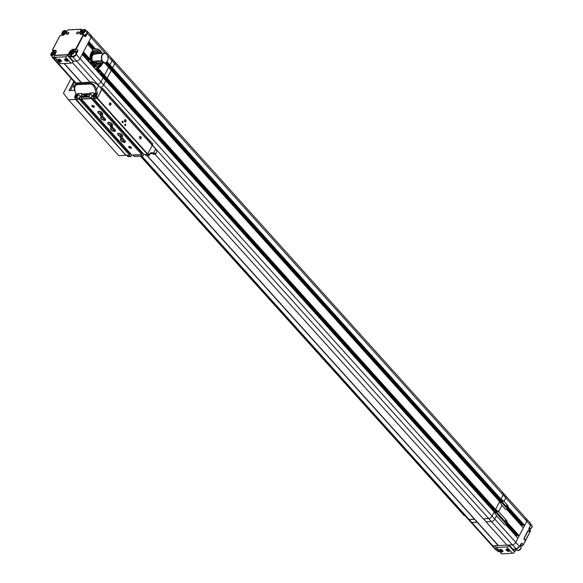 <?xml version="1.0" encoding="UTF-8"?>
<svg xmlns="http://www.w3.org/2000/svg" width="583" height="583" viewBox="0 0 583 583"><rect width="100%" height="100%" fill="white"/><g stroke="black" fill="none" stroke-linecap="round" stroke-linejoin="round"><path stroke-width="0.87" d="M106.295 78.275L107.163 78.231L111.266 70.383L107.177 78.209L106.295 78.275L494.683 509.484L495.543 509.44L107.163 78.231M109.575 68.539L111.091 67.213M107.534 55.72L112.06 60.741A3.002 1.647 -42 0 0 112.125 58.847A3.002 1.647 138 0 1 112.06 60.741L505.818 497.918L504.033 501.322L505.818 497.918L526.813 521.231A3.002 1.647 -42 0 0 526.879 519.329A3.002 1.647 138 0 1 526.813 521.231L524.642 525.392L508.136 507.072A2.58 1.785 87 0 0 507.407 505.031L504.047 501.3L500.965 499.07L503.129 494.931L500.95 499.092L500.09 499.135L111.703 67.934L112.57 67.89L114.749 63.729A3.002 1.647 -42 0 0 114.815 61.827A3.002 1.647 -42 0 0 113.809 61.485M71.243 55.196L70.266 56.66L69.107 56.755L72.911 56.952L76.606 61.055L73.356 61.222L76.606 61.055A3.002 1.647 -42 0 0 79.995 58.592L82.174 54.43L103.169 77.743L100.997 81.904A3.002 1.647 138 0 1 97.601 84.367L100.291 87.348A3.002 1.647 -42 0 0 103.687 84.885L105.829 80.724M104.168 78.887L105.676 77.554M107.993 63.809L109.014 64.946L109.881 64.902L112.06 60.741L109.881 64.902L112.585 67.861L114.749 63.729A3.002 1.647 -42 0 0 114.815 61.827L503.195 493.036A3.002 1.647 -42 0 1 503.129 494.931A3.002 1.647 -42 0 0 503.195 493.036A3.002 1.647 -42 0 0 502.196 492.693M111.266 70.383L499.653 501.584L495.543 509.44L499.638 501.606L501.941 505.323L498.625 511.67L495.557 509.418M494.027 508.762L492.562 510.067M486.033 521.785L491.36 521.537L486.054 521.814L483.373 518.834L488.671 518.557A3.002 1.647 -42 0 0 492.067 516.093L494.231 511.954L492.067 516.093A3.002 1.647 138 0 1 488.671 518.557L483.329 518.834L154.947 154.247M474.62 519.125L469.191 519.57A3.002 1.647 138 0 1 468.185 519.227A3.002 1.647 -42 0 0 469.191 519.57L474.496 519.293L477.178 522.273L471.88 522.55L477.309 522.106M499.442 498.414L497.969 499.718M493.655 508.784L105.275 77.575M104.597 78.071L492.978 509.272L495.47 512.063L494.938 513.091M151.893 144.642L491.36 521.537A3.002 1.647 -42 0 0 494.756 519.074L496.534 515.671L494.231 511.954L105.858 80.724M147.098 155.741L474.54 519.285M500.95 499.092L112.57 67.89M499.063 498.436L110.683 67.234M110.005 67.723L500.884 501.715L500.345 502.743M147.317 155.734L498.45 545.571M64.268 63.525L81.452 82.604M498.312 545.418L492.875 545.863A3.002 1.647 138 0 1 491.877 545.52L470.875 522.208A3.002 1.647 -42 0 0 471.88 522.55A3.002 1.647 -42 0 1 470.875 522.208L141.086 156.055L464.986 515.671L464.316 515.7L140.416 156.091M75.746 84.018L75.754 83.522M495.098 513.346L496.344 511.765L497.736 511.692M498.64 511.648L501.934 505.344L505.293 509.076A2.58 1.785 87 0 0 506.481 509.629A2.58 1.785 87 0 0 506.838 509.564L523.337 527.885L519.234 535.733L518.367 535.777L506.233 522.31L507.101 522.266A2.58 1.785 87 0 0 506.365 520.225L498.64 511.648M500.505 503.005L501.752 501.424L503.144 501.351M503.195 493.036L505.884 496.016A3.002 1.647 -42 0 1 505.818 497.918A3.002 1.647 -42 0 0 505.884 496.016A3.002 1.647 -42 0 0 504.878 495.674M529.065 528.198L530.559 525.48L526.813 521.231L515.751 542.387A3.002 1.647 138 0 1 512.362 544.85L491.36 521.537A3.002 1.647 -42 0 0 494.756 519.074L496.527 515.693L504.251 524.27A2.58 1.785 87 0 0 505.439 524.824A2.58 1.785 87 0 0 505.796 524.758L517.93 538.226L515.751 542.387A3.002 1.647 138 0 1 512.362 544.85L507.013 545.127L486.011 521.814M524.642 525.392L523.774 525.436L507.276 507.115L508.136 507.072M523.126 524.715L521.661 526.019M517.719 535.063L516.246 536.36M495.667 512.26L516.662 535.573M477.222 522.273L498.225 545.586M522.747 524.736L501.752 501.424M501.074 501.912L522.069 525.225M519.234 535.733L507.101 522.266M517.34 535.077L496.344 511.765M505.796 524.758L505.082 524.795M506.838 509.564L506.124 509.6M507.276 507.115A2.58 1.785 87 0 0 506.54 505.075L507.407 505.031M506.233 522.31A2.58 1.785 87 0 0 505.497 520.269L506.365 520.225M516.334 548.924L512.362 544.85L492.875 545.863A3.002 1.647 138 0 1 491.877 545.52L495.572 549.623A3.002 1.647 -42 0 0 496.57 549.966L141.749 156.018M525.881 518.994A3.002 1.647 138 0 1 526.879 519.329L505.884 496.016M513.725 549.077L512.923 549.507L513.747 549.04M529.036 528.154L528.883 529.466L530.508 525.334A3.002 1.647 -42 0 0 530.581 523.432L526.879 519.329M519.482 546.533L521.749 543.101L519.446 546.49L100.997 81.904A3.002 1.647 138 0 1 97.601 84.367L76.606 61.055A3.002 1.647 -42 0 0 79.995 58.592L76.3 54.489L77.933 50.349L77.393 51.486L77.779 51.661M513.463 549.193L516.195 549.018L519.446 546.49A3.002 1.647 -42 0 1 516.057 548.953L513.455 549.091M529.728 532.272L530.392 531.142A1.202 0.663 -42 0 0 530.421 530.384L528.97 528.774A1.202 0.663 138 0 1 528.883 529.466L528.985 528.351L528.883 529.466L530.392 531.142L529.903 532.09L528.555 530.596L527.972 530.69L524.008 538.284L524.081 539.151L525.429 540.645L523.264 544.784L521.749 543.101A1.202 0.663 138 0 1 520.918 543.924M520.976 543.764L519.497 546.643L516.349 548.909M530.064 530.668L529.932 532.126M520.67 544.398L521.909 545.768A1.202 0.663 -42 0 0 523.264 544.784L522.047 545.834L520.116 545.936M524.088 538.634L525.64 540.346L529.779 532.323L528.264 530.639L524 538.67M529.604 532.753L525.378 540.397M509.462 550.979A1.895 0.889 27.6 0 1 508.93 551.161A1.895 0.889 27.6 0 1 507.057 550.527A1.895 0.889 27.6 0 1 506.153 549.244M502.961 551.314A1.895 0.889 27.6 0 1 502.437 551.496A1.895 0.889 27.6 0 1 500.564 550.862A1.895 0.889 27.6 0 1 499.653 549.587M508.799 551.416A1.895 0.889 -152.4 0 0 509.411 551.117A1.895 0.889 -152.4 0 0 508.675 549.791A1.895 0.889 -152.4 0 0 506.678 549.069A1.895 0.889 -152.4 0 0 506.059 549.368A1.895 0.889 -152.4 0 0 506.795 550.695A1.895 0.889 -152.4 0 0 508.799 551.416M502.298 551.751A1.895 0.889 -152.4 0 0 502.918 551.452A1.895 0.889 -152.4 0 0 502.182 550.126A1.895 0.889 -152.4 0 0 500.185 549.405A1.895 0.889 -152.4 0 0 499.565 549.703A1.895 0.889 -152.4 0 0 500.301 551.03A1.895 0.889 -152.4 0 0 502.298 551.751M509.112 545.025L514.825 551.365L514.578 551.831L508.864 545.491L509.112 545.025L496.126 545.695L495.878 546.169A1.8 0.991 138 0 0 495.834 547.306L501.548 553.646A1.8 0.991 -42 0 0 502.152 553.85L512.544 553.311A1.8 0.991 -42 0 0 514.578 551.831M508.864 545.491A1.8 0.991 138 0 1 506.831 546.971L496.439 547.51A1.8 0.991 138 0 1 495.834 547.306M500.127 499.135L503.173 501.365L504.033 501.322M503.027 501.263L501.387 501.351L498.888 498.567M494.719 509.484L497.758 511.714L498.625 511.67M497.62 511.604L495.98 511.692L493.48 508.908M500.884 501.715L501.387 501.351M495.47 512.063L495.98 511.692M507.589 550.002L508.719 550.075L507.487 549.295L507.589 550.002L507.829 549.463M508.332 549.703L507.815 550.141M501.096 550.337L502.225 550.418L500.994 549.631L501.096 550.337L501.336 549.805M501.839 550.039L501.322 550.476M112.432 127.757A1.501 0.707 -152.4 0 0 112.891 127.087A1.501 0.707 -152.4 0 0 110.755 125.892A1.501 0.707 -152.4 0 0 110.639 125.906A1.501 0.707 -152.4 0 0 110.559 126.934A1.501 0.707 -152.4 0 0 112.432 127.757M110.777 125.892A1.261 0.59 -152.4 0 0 110.573 126.052A1.261 0.59 -152.4 0 0 111.062 126.941A1.261 0.59 -152.4 0 0 112.395 127.422A1.261 0.59 -152.4 0 0 112.811 127.225A1.261 0.59 -152.4 0 0 112.825 126.963M93.95 107.243A1.501 0.707 -152.4 0 0 94.417 106.565A1.501 0.707 -152.4 0 0 92.274 105.377A1.501 0.707 -152.4 0 0 92.158 105.392A1.501 0.707 -152.4 0 0 92.078 106.419A1.501 0.707 -152.4 0 0 93.95 107.243M92.296 105.377A1.261 0.59 -152.4 0 0 92.092 105.538A1.261 0.59 -152.4 0 0 92.588 106.427A1.261 0.59 -152.4 0 0 93.914 106.908A1.261 0.59 -152.4 0 0 94.329 106.704A1.261 0.59 -152.4 0 0 94.344 106.449M130.913 148.271A1.501 0.707 -152.4 0 0 131.372 147.601A1.501 0.707 -152.4 0 0 129.229 146.406A1.501 0.707 -152.4 0 0 129.113 146.42A1.501 0.707 -152.4 0 0 129.04 147.448A1.501 0.707 -152.4 0 0 130.913 148.271M129.258 146.406A1.261 0.59 -152.4 0 0 129.054 146.566A1.261 0.59 -152.4 0 0 129.543 147.455A1.261 0.59 -152.4 0 0 130.876 147.936A1.261 0.59 -152.4 0 0 131.284 147.739A1.261 0.59 -152.4 0 0 131.299 147.477M102.44 116.658A1.654 0.772 -152.4 0 0 102.943 115.922A1.654 0.772 -152.4 0 0 100.589 114.611A1.654 0.772 -152.4 0 0 100.465 114.625A1.654 0.772 -152.4 0 0 100.378 115.755A1.654 0.772 -152.4 0 0 102.44 116.658M100.546 114.611A1.501 0.707 -152.4 0 0 100.247 114.822A1.501 0.707 -152.4 0 0 100.83 115.879A1.501 0.707 -152.4 0 0 102.411 116.447A1.501 0.707 -152.4 0 0 102.907 116.214A1.501 0.707 -152.4 0 0 102.907 115.842M122.598 139.038A1.654 0.772 -152.4 0 0 123.1 138.302A1.654 0.772 -152.4 0 0 120.747 136.99A1.654 0.772 -152.4 0 0 120.623 137.005A1.654 0.772 -152.4 0 0 120.535 138.135A1.654 0.772 -152.4 0 0 122.598 139.038M120.703 136.99A1.501 0.707 -152.4 0 0 120.404 137.202A1.501 0.707 -152.4 0 0 120.987 138.258A1.501 0.707 -152.4 0 0 122.576 138.834A1.501 0.707 -152.4 0 0 123.064 138.594A1.501 0.707 -152.4 0 0 123.064 138.229M101.755 114.647A2.704 1.268 -152.4 0 0 102.586 113.437A2.704 1.268 -152.4 0 0 98.731 111.287A2.704 1.268 -152.4 0 0 98.527 111.309A2.704 1.268 -152.4 0 0 98.381 113.16A2.704 1.268 -152.4 0 0 101.755 114.647M98.607 111.302A2.551 1.195 -152.4 0 0 98.046 111.666A2.551 1.195 -152.4 0 0 99.037 113.459A2.551 1.195 -152.4 0 0 101.733 114.436A2.551 1.195 -152.4 0 0 102.564 114.035A2.551 1.195 -152.4 0 0 102.55 113.357M104.627 120.353A2.704 1.268 -152.4 0 0 105.457 119.143A2.704 1.268 -152.4 0 0 101.61 116.994A2.704 1.268 -152.4 0 0 101.398 117.015A2.704 1.268 -152.4 0 0 101.26 118.866A2.704 1.268 -152.4 0 0 104.627 120.353M101.478 117.008A2.551 1.195 -152.4 0 0 100.917 117.372A2.551 1.195 -152.4 0 0 101.908 119.172A2.551 1.195 -152.4 0 0 104.605 120.142A2.551 1.195 -152.4 0 0 105.443 119.741A2.551 1.195 -152.4 0 0 105.421 119.07M111.666 125.651A2.704 1.268 -152.4 0 0 112.497 124.441A2.704 1.268 -152.4 0 0 108.642 122.292A2.704 1.268 -152.4 0 0 108.438 122.313A2.704 1.268 -152.4 0 0 108.292 124.164A2.704 1.268 -152.4 0 0 111.666 125.651M108.518 122.306A2.551 1.195 -152.4 0 0 107.957 122.67A2.551 1.195 -152.4 0 0 108.948 124.463A2.551 1.195 -152.4 0 0 111.644 125.44A2.551 1.195 -152.4 0 0 112.475 125.039A2.551 1.195 -152.4 0 0 112.461 124.361M114.538 131.357A2.704 1.268 -152.4 0 0 115.368 130.147A2.704 1.268 -152.4 0 0 111.521 127.998A2.704 1.268 -152.4 0 0 111.309 128.02A2.704 1.268 -152.4 0 0 111.171 129.871A2.704 1.268 -152.4 0 0 114.538 131.357M111.389 128.012A2.551 1.195 -152.4 0 0 110.828 128.377A2.551 1.195 -152.4 0 0 111.827 130.177A2.551 1.195 -152.4 0 0 114.516 131.146A2.551 1.195 -152.4 0 0 115.354 130.745A2.551 1.195 -152.4 0 0 115.332 130.075M121.577 136.655A2.704 1.268 -152.4 0 0 122.408 135.438A2.704 1.268 -152.4 0 0 118.553 133.296A2.704 1.268 -152.4 0 0 118.349 133.318A2.704 1.268 -152.4 0 0 118.203 135.169A2.704 1.268 -152.4 0 0 121.577 136.655M118.429 133.31A2.551 1.195 -152.4 0 0 117.868 133.675A2.551 1.195 -152.4 0 0 118.859 135.467A2.551 1.195 -152.4 0 0 121.556 136.444A2.551 1.195 -152.4 0 0 122.386 136.043A2.551 1.195 -152.4 0 0 122.372 135.365M124.456 142.361A2.704 1.268 -152.4 0 0 125.279 141.152A2.704 1.268 -152.4 0 0 121.432 139.002A2.704 1.268 -152.4 0 0 121.22 139.024A2.704 1.268 -152.4 0 0 121.082 140.875A2.704 1.268 -152.4 0 0 124.456 142.361M121.3 139.016A2.551 1.195 -152.4 0 0 120.739 139.381A2.551 1.195 -152.4 0 0 121.738 141.181A2.551 1.195 -152.4 0 0 124.427 142.15A2.551 1.195 -152.4 0 0 125.265 141.749A2.551 1.195 -152.4 0 0 125.243 141.079M139.541 137.377A0.991 0.685 -93 0 1 140.612 136.874A0.991 0.685 -93 0 1 139.803 138.426A0.991 0.685 -93 0 1 139.577 137.996M124.427 120.557A1.202 0.831 87 0 0 124.463 121.235A1.202 0.831 87 0 0 124.755 121.796A1.202 0.831 87 0 0 125.913 121.599A1.202 0.831 87 0 0 125.731 119.916A1.202 0.831 87 0 0 124.427 120.557A0.991 0.685 -93 0 1 125.498 120.091A0.991 0.685 -93 0 1 124.689 121.643A0.991 0.685 -93 0 1 124.456 121.206M109.305 103.803A0.991 0.685 -93 0 1 110.573 103.628A0.991 0.685 -93 0 1 109.342 104.423M110.799 104.816A1.202 0.831 87 0 0 110.617 103.133A1.202 0.831 87 0 0 109.451 103.322A1.202 0.831 87 0 0 109.312 103.774A1.202 0.831 87 0 0 109.349 104.452A1.202 0.831 87 0 0 110.012 105.253A1.202 0.831 87 0 0 110.799 104.816M139.869 138.579A1.202 0.831 87 0 0 141.035 138.39A1.202 0.831 87 0 0 140.853 136.699A1.202 0.831 87 0 0 139.548 137.34A1.202 0.831 87 0 0 139.585 138.025A1.202 0.831 87 0 0 139.869 138.579M125.651 125.403A0.751 0.517 87 0 0 124.813 124.471A0.751 0.517 87 0 0 125.651 125.403M122.969 122.415A0.751 0.517 87 0 0 122.124 121.483A0.751 0.517 87 0 0 122.969 122.415M131.853 155.056L81.46 99.103L91.327 98.593L141.727 154.546L131.853 155.056M71.162 78.428L63.452 93.178L68.43 99.78L75.571 99.409L75.812 98.957L126.183 155.355L75.688 99.365M75.79 99.401L79.208 99.219L79.696 98.279L79.004 98.316M80.039 96.341L81.066 96.064L80.162 96.108L78.049 94.213A1.202 0.831 -93 0 1 77.933 95.299L77.204 96.691L76.322 96.734A1.683 0.926 -42 0 0 77.605 95.525A1.683 0.926 -42 0 0 77.699 95.313L77.933 95.299M81.846 98.359L81.46 99.103M91.327 98.593L91.823 97.653L91.13 97.689M92.158 95.714L93.193 95.43L92.282 95.481L90.168 93.579A1.202 0.831 -93 0 1 90.052 94.672L89.323 96.057L85.628 96.253A1.683 0.926 -42 0 0 86.911 95.044A1.683 0.926 -42 0 0 87.005 94.825L86.554 93.542M93.972 97.733L93.579 98.476L97.004 98.301L147.397 154.255L147.739 154.007L97.339 98.053L97.004 98.301M97.339 98.053L101.865 89.403L152.258 145.349L101.894 89.316M101.733 89.177L97.587 97.58L96.414 96.275L97.339 92.981L96.523 89.469L95.277 89.753L95.86 93.054M152.258 145.349L147.739 154.007M147.397 154.255L143.979 154.429L93.579 98.476M142.135 152.389L141.764 153.103M91.823 97.653L142.216 153.606L141.727 154.546M130.016 153.016L129.645 153.73M79.696 98.279L130.096 154.233L129.601 155.173L126.183 155.355M92.143 95.743L93.958 97.755M80.024 96.377L81.831 98.389M129.601 155.173L79.208 99.219M101.267 88.66A3.002 1.647 138 0 1 102.477 88.179L102.448 88.273A2.755 1.516 -42 0 0 101.362 88.769M102.506 88.215L152.841 144.22A2.755 1.516 -42 0 0 151.828 144.679M76.322 96.734L75.229 96.793A1.683 0.926 138 0 1 75.141 96.712A1.683 0.926 138 0 1 75.039 96.552L75.775 94.453A1.202 0.831 87 0 0 75.754 94.329L74.93 90.81C74.303 87.173 75.069 85.118 77.218 84.652L90.205 83.974C92.522 84.214 94.213 86.138 95.277 89.753M77.248 94.023L75.775 94.453M78.049 94.213L77.422 94.242L77.699 95.313M77.605 94.533A1.683 0.926 -42 0 0 75.382 95.874A1.683 0.926 -42 0 0 75.258 96.807M85.628 96.253L84.535 96.304A1.683 0.926 138 0 1 84.448 96.231A1.683 0.926 138 0 1 84.484 95.167A1.683 0.926 138 0 1 84.615 94.949L81.569 95.109A1.202 0.831 87 0 0 81.686 94.023L81.54 93.411L77.903 93.601M90.168 93.579L85.118 93.841L84.615 94.949M86.911 94.052A1.683 0.926 -42 0 0 84.688 95.393A1.683 0.926 -42 0 0 84.564 96.326M97.339 92.981L96.1 93.273A1.202 0.831 -93 0 1 96.122 93.397L94.431 93.36L93.921 94.468A1.683 0.926 -42 0 0 93.797 94.686A1.683 0.926 -42 0 0 93.754 95.743A1.683 0.926 -42 0 0 93.848 95.823L92.959 95.867A0.598 0.415 87 0 0 93.054 96.712L94.395 98.206L97.587 97.58M96.122 93.397L96.384 94.424L95.393 95.495A1.683 0.926 138 0 1 94.934 95.765L93.848 95.823A1.683 0.926 -42 0 1 93.994 94.905A1.683 0.926 -42 0 1 96.224 93.564M93.921 94.468L93.688 94.482A1.202 0.831 -93 0 0 93.805 93.389L93.666 92.784L90.03 92.974M101.887 89.352L98.527 85.621L96.523 89.469C95.109 85.512 93.04 83.413 90.292 83.158A0.904 0.627 87 0 0 90.205 83.974M98.527 85.621A6.005 2.813 -152.4 0 0 90.839 82.116L90.292 83.158L77.306 83.835L75.025 85.388C74.252 87.88 74.128 89.665 74.646 90.759L74.93 90.81M74.872 90.591L75.812 94.322M77.218 84.652A0.904 0.627 87 0 1 77.306 83.835L77.852 82.793L90.839 82.116M77.852 82.793A6.005 2.813 -152.4 0 0 75.885 83.741L75.025 85.388M80.162 96.108L78.639 99.023L77.291 97.529A0.598 0.415 -93 0 1 77.204 96.691M81.569 95.109L80.84 96.501A0.598 0.415 87 0 0 80.928 97.339L82.276 98.833L90.759 98.396L92.282 95.481M75.877 98.877L78.639 99.023M90.759 98.396L89.418 96.902A0.598 0.415 -93 0 1 89.323 96.057M93.688 94.482L92.959 95.867M149.146 155.18L150.341 153.591A1.202 0.831 -93 0 1 150.348 153.591A1.202 0.831 -93 0 1 150.429 153.591L152.972 153.81C155.377 154.05 155.588 154.233 153.613 154.371L153.672 154.371A0.904 0.627 -93 0 1 153.613 154.371M153.73 154.364A0.904 0.627 -93 0 1 153.672 154.371C155.216 154.306 155.916 154.08 155.778 153.693L153.635 152.877A0.904 0.649 94.9 0 1 152.972 153.81M141.356 154.568L142.5 155.836A0.598 0.415 -93 0 0 143.083 155.741L143.812 154.349A1.202 0.831 -93 0 1 143.848 154.284M155.778 153.693L156.638 152.046A6.005 2.813 -152.4 0 0 155.646 149.037L152.287 145.305L147.98 153.533L149.161 154.838L149.882 153.453L151.092 152.659A0.904 0.649 94.9 0 1 150.429 153.591L150.37 153.591M144.992 154.378L146.136 155.646A0.598 0.415 87 0 0 146.676 155.625M130.045 153.045L129.666 153.759M142.165 152.418L141.793 153.132M132.866 155.005L134.017 156.28A0.598 0.415 87 0 0 134.549 156.251M131.722 154.91A1.202 0.831 87 0 0 131.685 154.983L130.956 156.368A0.598 0.415 -93 0 1 130.373 156.47L129.229 155.195M95.641 94.825L95.554 94.184L94.519 95.233L94.861 95.503L95.641 94.825M94.993 94.49L95.189 94.912A0.838 0.459 -42 0 0 95.189 94.92L94.803 94.672M94.854 94.541L95.189 94.92L94.854 94.541M94.934 95.437L95.138 95.044M95.328 94.861L95.75 94.643L95.415 94.271M86.335 95.306L86.248 94.672L85.213 95.714L85.555 95.984L86.335 95.306M85.686 94.971L85.883 95.393A0.838 0.459 -42 0 0 85.883 95.401L85.497 95.153M85.548 95.022L85.883 95.401L85.548 95.022M85.628 95.918L85.832 95.525M86.022 95.342L86.444 95.124L86.109 94.752M77.022 95.787L76.934 95.153L75.892 96.166L76.249 96.472L77.022 95.787M76.373 95.452L76.577 95.882A0.838 0.459 -42 0 0 76.57 95.882L76.184 95.634M76.577 95.882L76.242 95.51L76.57 95.882M76.708 95.823L77.131 95.612L76.796 95.233M68.43 99.78L118.823 155.734L126.023 155.253M74.551 90.314L69.013 90.598L73.83 81.387M125.964 155.362L75.571 99.409M102.061 114.37L99.292 111.324M104.933 120.076L102.163 117.03M111.972 125.374L109.203 122.328M114.844 131.08L112.074 128.034M121.883 136.378L119.114 133.325L121.862 136.393L122.241 135.161M124.755 142.084L121.985 139.038M75.644 83.733A1.202 0.663 138 0 1 75.586 83.333M74.427 87.406A1.501 0.823 138 0 1 73.735 87.261A1.501 0.823 138 0 1 73.764 86.313A1.501 0.823 138 0 1 75.156 85.14M74.442 87.319A1.385 0.758 138 0 1 73.822 87.18A1.385 0.758 138 0 1 73.852 86.306A1.385 0.758 138 0 1 75.105 85.235M74.537 82.174L70.441 90.525M74.573 86.612L74.755 86.007M101.777 63.037A9.612 6.653 -93 0 1 101.151 64.502A9.612 6.653 -93 0 1 97.062 68.022L97.929 67.978A9.612 6.653 87 0 0 102.018 64.458A9.612 6.653 87 0 0 102.644 62.993M83.478 51.938L87.581 44.082L93.076 50.182A9.612 6.653 87 0 0 90.022 59.204L83.478 51.938M102.149 53.396A9.612 6.653 87 0 0 96.144 48.892A9.612 6.653 87 0 0 95.532 48.965L88.886 41.59L91.057 37.429A3.002 1.647 -42 0 0 91.13 35.534A3.002 1.647 -42 0 0 90.125 35.191M54.649 57.469L53.381 57.542L53.425 57.957A3.002 1.647 138 0 1 52.426 57.622L56.121 61.725A3.002 1.647 -42 0 0 57.119 62.06L58.708 61.98L57.119 62.06L53.425 57.957L55.013 57.877M104.525 62.891L108.584 67.395L104.474 75.251L103.606 75.294L102.586 74.158M64.043 63.532L81.226 82.618M109.881 64.902L106.988 61.689M95.532 48.965L94.665 49.008L89.855 43.667M89.279 43.033L88.55 42.224M93.878 48.578L90.649 44.986M90.234 45.773L93.01 48.863M90.022 59.204L89.163 59.247L84.44 54.015M83.872 53.381L83.143 52.572M88.062 58.03L85.242 55.334M84.827 56.121L87.268 58.832A9.612 6.653 87 0 0 87.392 60.224M96.115 68.648L99.35 72.241M90.022 82.159L72.379 62.578M99.933 71.643L97.128 68.532M102.01 73.524L97.062 68.022M97.929 67.978L104.474 75.251M107.418 63.175L106.529 62.184M101.282 53.439A9.612 6.653 87 0 0 95.714 48.936M87.69 58.052L87.268 58.832M76.788 32.925A1.261 0.692 138 0 1 77.728 32.029A1.261 0.692 138 0 1 78.639 32.029A1.261 0.692 138 0 1 78.61 32.83A1.261 0.692 138 0 1 78.559 32.918A1.261 0.692 138 0 1 77.656 33.734A1.261 0.692 138 0 1 76.767 33.719A1.261 0.692 138 0 1 76.788 32.925M76.708 32.91C78.071 31.511 78.72 31.475 78.661 32.808C77.299 34.208 76.643 34.237 76.708 32.91M66.834 33.442A1.261 0.692 138 0 1 67.774 32.546A1.261 0.692 138 0 1 68.677 32.546A1.261 0.692 138 0 1 68.656 33.348A1.261 0.692 138 0 1 68.605 33.435A1.261 0.692 138 0 1 67.694 34.251A1.261 0.692 138 0 1 66.805 34.237A1.261 0.692 138 0 1 66.834 33.442M66.754 33.428C68.116 32.029 68.765 31.992 68.699 33.326C67.337 34.725 66.688 34.754 66.754 33.428M75.018 49.234L76.038 48.498L83.165 34.863L82.888 34.186L80.286 34.324L79.631 32.757L81.11 29.937L80.826 29.267L68.269 29.915L67.256 30.651L65.777 33.479L63.401 35.199L60.807 35.337L59.787 36.073L52.659 49.708L52.936 50.378L55.538 50.247L56.194 51.814L54.715 54.634L54.999 55.305L67.555 54.656L68.568 53.92L70.047 51.093L72.423 49.373L75.018 49.234L75.061 49.657A1.202 0.663 -42 0 0 76.424 48.673L83.551 35.038A1.202 0.663 -42 0 0 83.58 34.273A1.202 0.663 -42 0 0 83.18 34.142L82.91 34.157M84.921 35.774L85.504 35.971L85.06 36.714L85.89 36.146L87.363 33.326L91.057 37.429L79.995 58.592L100.997 81.904L103.162 77.765L105.851 80.745L103.687 84.885A3.002 1.647 -42 0 1 100.291 87.348L101.398 88.58M75.914 83.697L56.121 61.725A3.002 1.647 -42 0 0 57.119 62.06L76.249 83.303M105.501 53.461L91.057 37.429A3.002 1.647 -42 0 0 91.13 35.534L112.125 58.847A3.002 1.647 138 0 0 111.12 58.504M72.86 56.529L76.3 54.489A3.002 1.647 138 0 1 72.911 56.952L72.86 56.529L70.266 56.66L70.31 57.083M86.517 31.081A3.002 1.647 138 0 1 87.428 31.431A3.002 1.647 138 0 1 87.363 33.326L86.984 33.151L85.504 35.971L85.89 36.146M67.992 60.836A1.895 0.889 27.6 0 1 67.468 61.018A1.895 0.889 27.6 0 1 65.588 60.384A1.895 0.889 27.6 0 1 64.684 59.109M61.499 61.171A1.895 0.889 27.6 0 1 60.967 61.353A1.895 0.889 27.6 0 1 59.094 60.719A1.895 0.889 27.6 0 1 58.191 59.444M67.329 61.273A1.895 0.889 -152.4 0 0 67.949 60.975A1.895 0.889 -152.4 0 0 67.213 59.648A1.895 0.889 -152.4 0 0 65.216 58.927A1.895 0.889 -152.4 0 0 64.596 59.226A1.895 0.889 -152.4 0 0 65.332 60.552A1.895 0.889 -152.4 0 0 67.329 61.273M60.836 61.609A1.895 0.889 -152.4 0 0 61.455 61.31A1.895 0.889 -152.4 0 0 60.719 59.983A1.895 0.889 -152.4 0 0 58.715 59.262A1.895 0.889 -152.4 0 0 58.103 59.561A1.895 0.889 -152.4 0 0 58.839 60.887A1.895 0.889 -152.4 0 0 60.836 61.609M67.643 54.882L73.356 61.222L73.108 61.689L67.402 55.349L67.643 54.882L54.656 55.553L54.408 56.026A1.8 0.991 138 0 0 54.372 57.163A2.551 1.399 138 0 1 52.587 57.134L50.991 55.356A2.551 1.399 138 0 1 50.867 54.19M67.402 55.349A1.8 0.991 138 0 1 65.362 56.828L54.97 57.367A1.8 0.991 138 0 1 54.372 57.163L60.085 63.503A1.8 0.991 -42 0 0 60.683 63.707L71.075 63.168A1.8 0.991 -42 0 0 73.108 61.689M97.908 63.234A6.005 4.154 -93 0 1 95.481 64.567A6.005 4.154 -93 0 1 92.413 62.898M97.827 63.241A5.823 4.03 -93 0 1 92.508 62.607A5.823 4.03 -93 0 1 92.041 54.94A5.823 4.03 -93 0 1 97.332 53.643M102.593 62.053L102.28 62.651L95.787 62.986C93.725 62.643 93.163 62.024 94.111 61.12L100.604 60.785C102.448 61.536 103.009 62.162 102.28 62.651L102.732 62.49M93.579 61.434L94.111 61.12M107.957 59.24A4.802 3.323 -93 0 1 107.95 59.269A4.802 3.323 -93 0 1 107.381 61.055A4.802 3.323 -93 0 1 104.947 62.869A4.802 3.323 -93 0 1 101.785 60.238A4.802 3.323 -93 0 1 102.01 55.086A4.802 3.323 -93 0 1 104.444 53.272A4.802 3.323 -93 0 1 107.811 56.544A4.802 3.323 -93 0 1 107.819 56.573A4.628 3.199 -93 0 1 107.957 59.218A4.628 3.199 -93 0 1 107.41 60.938A4.628 3.199 -93 0 1 102.936 61.689A4.628 3.199 -93 0 1 102.236 55.196A4.628 3.199 -93 0 1 105.253 53.512A4.628 3.199 -93 0 1 107.826 56.595L107.811 56.544M104.444 53.272L95.051 53.76A4.802 3.323 87 0 0 92.61 55.574A4.802 3.323 87 0 0 92.391 60.727A4.802 3.323 87 0 0 95.546 63.358L104.947 62.869M91.976 54.54A6.005 4.154 -93 0 1 94.861 52.565A6.005 4.154 -93 0 1 97.412 53.636M95.124 61.069A1.501 0.707 -152.4 0 0 96.552 61.528L101.77 61.259M90.802 64.006L92.034 62.578A6.879 4.759 -93 0 1 91.283 60.566L91.793 54.722L97.704 53.621M96.348 66.979A8.526 5.903 87 0 0 99.941 63.86A8.526 5.903 87 0 0 100.291 63.11M100.378 63.11A8.526 5.903 -93 0 1 100.028 63.86A8.526 5.903 -93 0 1 96.355 66.994M99.11 63.175A7.091 4.904 -93 0 1 95.692 65.639M93.484 65.063A7.091 4.904 -93 0 1 91.618 63.11M90.569 60.413A7.091 4.904 -93 0 1 91.291 54.161A7.091 4.904 -93 0 1 94.891 51.486A7.091 4.904 -93 0 1 98.607 53.578M94.847 51.486A7.091 4.904 87 0 0 94.803 51.486A7.091 4.904 87 0 0 91.203 54.168A7.091 4.904 87 0 0 90.474 60.362M91.567 63.168A7.091 4.904 87 0 0 93.477 65.114M98.199 63.219L91.502 61.332M94.555 66.979A8.526 5.903 -93 0 1 94.176 66.87M93.127 66.389A8.526 5.903 -93 0 1 92.653 66.061M94.402 67.198A0.751 0.517 87 0 0 94.337 65.901M95.051 67.001A0.751 0.517 -93 0 1 94.213 66.068A0.751 0.517 -93 0 1 95.051 67.001M90.562 62.935A0.751 0.517 87 0 0 90.496 61.638M91.21 62.738A0.751 0.517 -93 0 1 90.372 61.805A0.751 0.517 -93 0 1 91.21 62.738M94.045 64.895L93.528 64.91L94.045 64.895L93.477 66.979M92.427 49.468A10.122 7.003 -93 0 1 94.271 48.578M92.245 49.263A10.122 7.003 -93 0 1 94.213 48.513M89.432 62.483A10.122 7.003 -93 0 1 88.776 58.825M88.66 61.63A10.122 7.003 -93 0 1 88.244 58.234M97.033 67.366A2.208 1.53 87 0 0 97.106 67.337A8.76 6.063 87 0 0 99.926 64.443A8.76 6.063 87 0 0 100.502 63.102M101.019 63.073A8.76 6.063 -93 0 1 100.451 64.422A8.76 6.063 -93 0 1 97.631 67.315A2.208 1.53 -93 0 1 97.295 67.38A2.208 1.53 -93 0 1 95.67 65.442L95.627 65.391A6.879 4.759 -93 0 1 94.096 64.866M99.613 53.527A8.76 6.063 87 0 0 94.832 50.247M91.261 52.543A8.76 6.063 -93 0 1 95.095 50.225A8.76 6.063 -93 0 1 100.13 53.498M96.042 68.648A10.122 7.003 -93 0 1 95.78 68.67A10.122 7.003 -93 0 1 94.978 68.641M93.083 66.542L93.528 64.924M97.106 67.337L97.631 67.315M97.441 68.444A10.122 7.003 -93 0 1 96.304 68.641A10.122 7.003 -93 0 1 94.847 68.502M91.24 60.501A6.005 4.154 -93 0 0 91.247 60.523A2.208 1.53 -93 0 1 91.123 60.537A2.208 1.53 -93 0 1 89.636 59.226M59.663 59.641L59.393 60.042L60.712 60.443L59.663 59.641M59.969 60.392L60.443 60.013M60.1 60.479L60.348 60.013L60.1 60.479M59.393 60.042L59.604 59.641L59.393 60.042M60.523 59.925L60.224 60.428M60.217 59.918L59.787 59.655L59.539 60.122M66.826 60.049L67.096 59.648L65.777 59.247L66.826 60.049M66.462 60.049L66.936 59.67M66.71 59.583L66.28 59.313L66.032 59.787M73.123 50.677A2.551 1.399 138 0 1 74.267 50.932L75.863 52.703A2.551 1.399 138 0 1 75.812 54.314A2.551 1.399 138 0 1 73.91 56.136A2.551 1.399 138 0 1 72.073 56.121L70.477 54.35A2.551 1.399 138 0 1 70.346 53.177M72.379 53.315A1.224 0.67 138 0 1 73.072 52.696L72.532 52.973L71.694 52.04L72.868 51.435L73.465 51.945L72.882 53.053L71.709 53.658L71.119 53.148L71.694 52.04M72.868 51.435L73.414 52.04M51.632 54.161L52.215 53.046L53.388 52.448L53.979 52.958L53.403 54.066L52.23 54.664L51.632 54.161M52.864 54.343L52.215 53.046M53.053 53.979L53.585 53.709A1.224 0.67 138 0 0 52.893 54.328M53.388 52.448L53.928 53.053M84.185 29.522A2.551 1.399 138 0 1 85.329 29.769L86.925 31.54A2.551 1.399 138 0 1 86.874 33.158A2.551 1.399 138 0 1 84.397 35.184M82.181 31.985L82.757 30.877L83.93 30.28L84.528 30.782L83.945 31.897L82.771 32.495L82.181 31.985M83.413 32.167L82.757 30.877M83.595 31.81L84.134 31.533M83.93 30.28L84.477 30.884M83.442 32.152A1.224 0.67 138 0 1 84.134 31.54M62.694 32.998L63.277 31.89L64.451 31.285L65.041 31.795L64.465 32.903L63.292 33.508L62.694 32.998M63.926 33.18L63.277 31.89M64.115 32.823L64.647 32.546A1.224 0.67 138 0 0 63.955 33.165M64.451 31.285L64.99 31.89M111.258 70.405L108.569 67.417L104.488 75.222L107.177 78.209M102.965 76.278L104.401 77.874L103.985 78.676M105.603 77.466L104.911 77.503L103.271 75.681M103.643 75.294L106.31 78.253M108.372 65.93L109.808 67.526L109.393 68.335M111.01 67.125L110.318 67.162L108.678 65.34M109.05 64.946L111.717 67.912L112.585 67.861M110.318 67.162L109.808 67.526M104.911 77.503L104.401 77.874M102.557 77.058L103.526 75.2M100.837 72.219L99.868 74.07M100.305 71.629L99.657 71.658L98.935 73.035M100.684 74.974A1.501 1.042 -93 0 1 100.881 74.012A1.501 1.042 -93 0 1 101.646 73.443A1.501 1.042 -93 0 1 102.63 74.267A1.501 1.042 -93 0 1 102.564 75.877A1.501 1.042 -93 0 1 101.974 76.409M101.048 75.382A1.232 0.853 -93 0 1 101.143 74.172A1.232 0.853 -93 0 1 102.338 73.975A1.232 0.853 -93 0 1 102.521 75.703A1.232 0.853 -93 0 1 101.748 76.162M102.317 75.477L101.894 74.085L101.282 75.258L101.77 75.797L102.317 75.477L101.515 75.52M102.382 74.617L101.515 74.668L101.457 75.447M107.964 66.71L108.934 64.859M105.844 62.643L105.275 63.729M106.091 64.633A1.501 1.042 -93 0 1 106.288 63.664A1.501 1.042 -93 0 1 107.053 63.102A1.501 1.042 -93 0 1 108.037 63.926A1.501 1.042 -93 0 1 107.972 65.529A1.501 1.042 -93 0 1 107.381 66.068M106.456 65.034A1.232 0.853 -93 0 1 106.551 63.824A1.232 0.853 -93 0 1 107.746 63.627A1.232 0.853 -93 0 1 107.928 65.362A1.232 0.853 -93 0 1 107.155 65.813M107.724 65.128L107.308 63.736L106.689 64.91L107.177 65.449L107.724 65.128L106.929 65.172M107.789 64.276L106.922 64.319L106.864 65.107M84.411 56.915L85.38 55.057M82.538 54.831A1.501 1.042 -93 0 1 82.742 53.869A1.501 1.042 -93 0 1 83.5 53.301A1.501 1.042 -93 0 1 84.491 54.124A1.501 1.042 -93 0 1 84.418 55.735A1.501 1.042 -93 0 1 83.835 56.267M82.903 55.239A1.232 0.853 -93 0 1 82.997 54.03A1.232 0.853 -93 0 1 84.192 53.833A1.232 0.853 -93 0 1 84.382 55.56A1.232 0.853 -93 0 1 83.609 56.019M84.178 55.334L83.755 53.942L83.143 55.115L83.624 55.655L84.178 55.334L83.376 55.378M84.243 54.474L83.376 54.525L83.318 55.305M89.818 46.567L90.788 44.709M87.946 44.49A1.501 1.042 -93 0 1 88.15 43.521A1.501 1.042 -93 0 1 88.907 42.96A1.501 1.042 -93 0 1 89.899 43.776A1.501 1.042 -93 0 1 89.826 45.387A1.501 1.042 -93 0 1 89.243 45.926M88.31 44.891A1.232 0.853 -93 0 1 88.405 43.681A1.232 0.853 -93 0 1 89.607 43.485A1.232 0.853 -93 0 1 89.789 45.219A1.232 0.853 -93 0 1 89.017 45.671M89.585 44.986L89.163 43.594L88.55 44.767L89.031 45.306L89.585 44.986L88.784 45.029M89.651 44.133L88.784 44.177L88.725 44.964M498.159 549.886L495.572 549.623M496.84 549.951L498.225 549.951M514.636 551.154A1.202 0.663 -42 0 0 515.795 550.199L514.796 549.091M513.754 549.15A1.202 0.663 138 0 1 513.127 549.477M530.421 530.384L530.341 531.346M523.294 544.828L525.472 540.798L524.088 539.144M524.037 538.328L527.972 530.69M530.537 525.37L530.712 524.868M516.305 549.332L515.831 550.243M516.349 549.383L515.846 550.352L516.268 549.295M520.051 545.863L522.047 545.834L523.315 544.93L525.472 540.798L524.059 538.43L528.081 530.778M506.831 546.971L512.544 553.311M502.152 553.85L496.439 547.51M509.338 550.49L506.853 549.878L506.62 549.069M508.274 550.279L508.485 549.878M507.669 550.104L507.917 549.638L507.669 550.104M502.845 550.833L500.352 550.214L500.127 549.405M501.781 550.622L501.992 550.214M520.903 548.486L521.071 548.027M520.889 548.465A2.551 1.399 -42 0 0 520.947 546.854L520.91 548.545C519.883 550.257 518.63 550.833 517.15 550.272A2.551 1.399 -42 0 0 518.987 550.286A2.551 1.399 -42 0 0 520.889 548.465M518.302 550.52L520.867 548.567M496.541 550.031L497.671 551.285A2.551 1.399 -42 0 0 499.456 551.321M498.815 551.533L499.471 551.343M531.929 527.404L529.481 529.342A2.551 1.399 -42 0 0 531.951 527.309L532.133 526.864M531.951 527.309A2.551 1.399 -42 0 0 532.009 525.691L531.973 527.382L529.51 529.379M102.448 88.273L152.841 144.22M85.118 93.841L81.686 94.023M93.805 93.389L94.431 93.36M75.695 94.103L75.338 95.561A0.904 0.423 27.6 0 1 75.375 95.51M90.052 94.672L87.005 94.825M96.384 94.424A0.904 0.423 27.6 0 1 97.135 94.883M75.324 95.605A0.904 0.423 27.6 0 1 75.338 95.561L74.617 96.946A0.904 0.423 27.6 0 1 74.908 96.807L75.039 96.552M84.535 96.304L80.84 96.501M95.393 95.495L95.255 95.75A0.904 0.423 27.6 0 1 96.414 96.275L95.729 96.771L96.909 98.075M74.762 97.397A0.904 0.423 27.6 0 1 74.617 96.946L75.928 99.088M76.125 99.154L74.748 97.776M74.952 97.849L77.291 97.529M93.054 96.712L95.729 96.771M80.928 97.339L89.418 96.902M94.934 95.765L95.255 95.75A0.598 0.415 87 0 0 95.35 96.596M75.229 96.793L74.908 96.807A0.598 0.415 -93 0 0 74.996 97.653M92.34 81.78L92.129 82.196M155.646 149.037L153.635 152.877L151.092 152.659M149.882 153.453A0.904 0.423 27.6 0 1 150.035 153.905L149.306 155.289A0.904 0.423 27.6 0 1 149.015 155.435A0.598 0.415 87 0 1 148.709 155.661L149.306 155.289A0.904 0.423 27.6 0 0 149.161 154.838L148.432 155.53L146.136 155.646M127.451 156.135L126.715 155.326M147.484 154.233L148.483 155.333M130.373 156.47L127.699 156.412M142.5 155.836L134.017 156.28M128.624 156.557A0.598 0.415 -93 0 1 128.085 156.587M148.432 155.53A0.598 0.415 87 0 0 148.709 155.661L146.413 155.778M94.147 95.94L94.103 94.905L96.326 93.79M84.841 96.428L84.79 95.386L86.998 94.257M75.528 96.909L75.484 95.867L77.692 94.737M102.419 113.153L102.04 114.37L99.27 111.317M101.347 114.406C98.614 113.474 97.689 112.446 98.571 111.331M105.29 118.859L104.911 120.076M104.219 120.113C101.493 119.18 100.567 118.16 101.449 117.037M112.33 124.157L111.951 125.374L109.181 122.321M111.258 125.411C108.525 124.478 107.6 123.45 108.482 122.335M115.201 129.863L114.822 131.08M114.13 131.117C111.404 130.184 110.478 129.164 111.36 128.041M121.169 136.415C118.436 135.482 117.511 134.454 118.393 133.339M125.119 140.867L124.733 142.084M124.041 142.121C121.315 141.188 120.389 140.168 121.271 139.046M70.047 51.093L70.426 51.268A1.8 0.991 138 0 1 72.467 49.795L72.423 49.373M68.568 53.92L68.954 54.095L70.426 51.268L71.017 51.923M67.796 55.042A1.202 0.663 -42 0 0 68.954 54.095L70.463 55.771L70.944 54.86M54.62 54.933A1.202 0.663 -42 0 0 54.634 55.589M55.538 50.247L55.582 50.67A1.8 0.991 138 0 1 56.179 50.874A1.8 0.991 138 0 1 56.318 51.53M52.936 50.378L52.98 50.801L55.582 50.67L56.26 51.421M52.565 50.007A1.202 0.663 -42 0 0 52.579 50.67A1.202 0.663 -42 0 0 52.98 50.801L53.731 51.632M60.807 35.337L63.423 35.162M68.269 29.915L80.848 29.23M80.826 29.267L81.117 29.216A1.202 0.663 -42 0 1 81.518 29.354L68.422 29.799L67.154 30.702L65.682 33.523L63.554 35.089L60.96 35.22L59.685 36.124L52.557 49.759L52.579 50.67L53.49 51.676M81.11 29.937L81.489 30.112A1.202 0.663 -42 0 0 81.518 29.354L82.451 30.389M79.631 32.757L80.017 32.932L81.489 30.112L82.079 30.768M80.286 34.324L79.98 34.069A1.8 0.991 138 0 1 80.017 32.932L81.139 34.171M82.888 34.186L83.58 34.273L85.089 35.957A1.202 0.663 -42 0 1 85.06 36.714L83.165 34.863M76.038 48.498L77.933 50.349A1.202 0.663 -42 0 1 76.577 51.333L74.719 51.435M73.21 50.619L72.467 49.795L75.061 49.657L76.621 51.756L75.083 51.836M69.304 56.726A1.202 0.663 -42 0 0 70.463 55.771L70.849 55.946M55.8 52.412L55.239 52.441M82.006 33.705L81.773 34.142M52.12 56.609L52.426 57.622A3.002 1.647 138 0 1 52.178 56.675M76.621 51.756L77.393 51.486L75.921 54.314M53.381 57.542L52.266 56.77M86.605 31.183L86.984 33.151M65.362 56.828L71.075 63.168M60.683 63.707L54.97 57.367M96.552 61.528L95.787 62.986M91.815 54.744A6.005 4.154 -93 0 1 94.818 52.572L91.83 54.809C90.292 60.151 91.495 63.401 95.437 64.567A6.005 4.154 -93 0 1 91.451 61.171M91.065 57.054A6.005 4.154 -93 0 1 91.771 54.838M94.06 64.866L93.579 64.895M61.375 60.69L60.858 60.967C58.97 60.399 58.395 59.765 59.138 59.058M67.868 60.348L67.351 60.632C65.464 60.064 64.888 59.43 65.631 58.723M70.558 52.638C72.882 50.342 74.034 50.284 74.019 52.455C71.702 54.751 70.543 54.809 70.558 52.638M74.267 50.932A2.551 1.399 138 0 1 74.216 52.543A2.551 1.399 138 0 1 72.314 54.357A2.551 1.399 138 0 1 70.477 54.35L70.507 52.659C71.767 50.867 73.021 50.291 74.267 50.932M54.54 53.468C52.215 55.764 51.064 55.822 51.078 53.651C53.396 51.355 54.554 51.297 54.54 53.468M54.729 53.556A2.551 1.399 138 0 1 52.827 55.37A2.551 1.399 138 0 1 50.991 55.356L51.027 53.672C52.055 51.96 53.308 51.384 54.787 51.945A2.551 1.399 138 0 1 54.729 53.556M53.636 51.69A2.551 1.399 138 0 1 54.787 51.945L55.589 52.827M85.082 31.3C82.764 33.588 81.605 33.646 81.62 31.475C83.945 29.186 85.096 29.121 85.082 31.3M82.371 34.113L81.54 33.187L81.569 31.497C82.604 29.784 83.857 29.208 85.329 29.769A2.551 1.399 138 0 1 85.278 31.387A2.551 1.399 138 0 1 83.376 33.202A2.551 1.399 138 0 1 81.54 33.187A2.551 1.399 138 0 1 81.409 32.021M65.602 32.305C63.277 34.601 62.126 34.659 62.141 32.488C64.458 30.192 65.617 30.134 65.602 32.305M64.698 30.527A2.551 1.399 138 0 1 65.85 30.782A2.551 1.399 138 0 1 65.792 32.393A2.551 1.399 138 0 1 63.89 34.208A2.551 1.399 138 0 1 62.053 34.2A2.551 1.399 138 0 1 61.929 33.027M140.379 156.091L464.257 515.678M528.905 528.708L530.559 525.48L530.581 523.432M525.458 540.485L529.779 532.563M509.396 550.512L506.831 549.871L506.569 549.033M502.903 550.848L500.338 550.206L500.076 549.368M516.035 549.026L517.15 550.272M519.956 545.761L520.947 546.854M499.493 551.365L497.671 551.285M530.88 524.445L532.009 525.691M101.872 89.214L152.265 145.16M152.899 144.139L102.506 88.186M126.584 155.333L128.362 156.718L130.65 156.594M142.777 155.967L134.294 156.412M96.428 93.812L94.082 94.912L94.052 95.947M87.122 94.293L84.768 95.393L84.746 96.435M77.809 94.781L75.462 95.874L75.44 96.916M98.039 111.608C98.031 112.934 99.146 113.874 101.398 114.421M100.917 117.314C100.903 118.641 102.025 119.581 104.27 120.127M104.911 120.098L102.149 117.023M107.95 122.612C107.942 123.939 109.057 124.879 111.309 125.425M110.828 128.318C110.814 129.645 111.936 130.585 114.181 131.131M114.822 131.102L112.06 128.027M117.861 133.616C117.853 134.943 118.968 135.883 121.22 136.429M120.739 139.322C120.725 140.649 121.847 141.589 124.092 142.135M124.733 142.106L121.971 139.031M78.559 32.918L77.656 33.734M68.605 33.435L67.694 34.251M56.179 50.874L54.642 55.589M86.291 31.023L87.428 31.431L91.13 35.534M96.304 68.641L95.78 68.67M58.606 59.226L60.887 60.982L61.441 60.705M60.464 59.976L60.217 60.443M67.934 60.37L67.38 60.647L65.099 58.89M66.651 31.671L65.85 30.782C64.37 30.221 63.117 30.797 62.09 32.51L62.053 34.2L62.884 35.118M114.815 61.827L112.125 58.847"/></g></svg>
